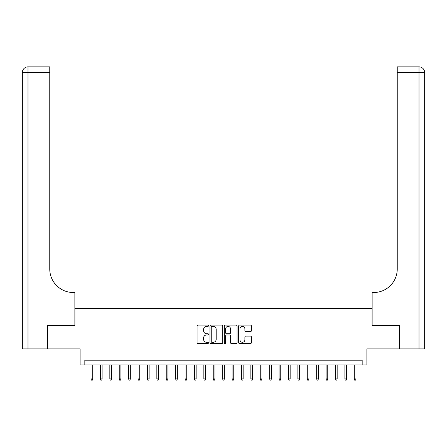 <?xml version="1.0" encoding="UTF-8"?>
<svg xmlns="http://www.w3.org/2000/svg" width="447" height="447" viewBox="0 0 447 447"><rect width="100%" height="100%" fill="white"/><g stroke="black" fill="none" stroke-linecap="round" stroke-linejoin="round"><path stroke-width="0.67" d="M208.458 325.762A0.648 0.648 0 0 0 207.81 325.12L198.004 325.12A0.922 0.922 0 0 0 197.082 326.042L197.082 342.653A0.922 0.922 0 0 0 198.004 343.575L207.81 343.575A0.648 0.648 0 0 0 208.458 342.927A0.648 0.648 0 0 0 207.81 342.285L206.542 342.285A2.956 2.956 0 0 1 203.592 339.329L203.592 337.943A2.956 2.956 0 0 1 206.542 334.993L207.81 334.993A0.648 0.648 0 0 0 208.458 334.345A0.648 0.648 0 0 0 207.81 333.702L206.542 333.702A2.956 2.956 0 0 1 203.592 330.746L203.592 329.361A2.956 2.956 0 0 1 206.542 326.411L207.81 326.411A0.648 0.648 0 0 0 208.458 325.762M250.471 331.624A0.922 0.922 0 0 0 251.393 330.702L251.393 326.042A0.922 0.922 0 0 0 250.471 325.12L239.581 325.12A0.922 0.922 0 0 0 238.659 326.042L238.659 342.653A0.922 0.922 0 0 0 239.581 343.575L250.471 343.575A0.922 0.922 0 0 0 251.393 342.653L251.393 337.021A0.922 0.922 0 0 0 250.471 336.099L245.811 336.099A0.922 0.922 0 0 0 244.889 337.021L244.889 339.815A2.47 2.47 0 0 1 242.419 342.285A2.47 2.47 0 0 1 239.95 339.815L239.95 328.88A2.47 2.47 0 0 1 242.419 326.411A2.47 2.47 0 0 1 244.889 328.88L244.889 330.702A0.922 0.922 0 0 0 245.811 331.624L250.471 331.624M362.176 364.903L366.875 364.903L366.875 348.917L399.076 348.917L399.076 325.416L372.049 325.416L372.049 308.491L74.951 308.491L74.951 325.416L47.924 325.416L47.924 348.917L80.125 348.917L80.125 364.903L362.176 364.903L362.176 360.204L84.824 360.204L84.824 364.903M222.69 326.042A0.922 0.922 0 0 0 221.768 325.12L210.878 325.12A0.922 0.922 0 0 0 209.956 326.042L209.956 342.653A0.922 0.922 0 0 0 210.878 343.575L221.768 343.575A0.922 0.922 0 0 0 222.69 342.653L222.69 326.042M225.232 325.12L236.122 325.12A0.922 0.922 0 0 1 237.044 326.042L237.044 342.653A0.922 0.922 0 0 1 236.122 343.575L231.462 343.575A0.922 0.922 0 0 1 230.535 342.653L230.535 335.915A0.922 0.922 0 0 0 229.613 334.993L226.523 334.993A0.922 0.922 0 0 0 225.601 335.915L225.601 342.927A0.648 0.648 0 0 1 224.953 343.575A0.648 0.648 0 0 1 224.31 342.927L224.31 326.042A0.922 0.922 0 0 1 225.232 325.12M211.895 326.411A0.648 0.648 0 0 0 211.247 327.059L211.247 341.637A0.648 0.648 0 0 0 211.895 342.285L213.236 342.285A2.956 2.956 0 0 0 216.186 339.329L216.186 329.361A2.956 2.956 0 0 0 213.236 326.411L211.895 326.411M230.535 328.925A2.47 2.47 0 0 0 228.071 326.455A2.47 2.47 0 0 0 225.601 328.925L225.601 332.78A0.922 0.922 0 0 0 226.523 333.702L229.613 333.702A0.922 0.922 0 0 0 230.535 332.78L230.535 328.925M92.725 378.911L92.345 380.134L91.406 380.134L91.032 378.911L92.725 378.911L92.725 364.903M91.032 378.911L91.032 364.903M47.639 325.416L74.861 325.416L74.861 292.511L73.258 292.511A23.507 23.507 0 0 1 49.757 269.005L49.757 72.509L27.993 72.509L27.993 348.917L47.639 348.917L47.639 325.416M27.993 348.917L22.35 348.917L22.35 72.509A5.643 5.643 0 0 1 27.993 66.866L49.757 66.866L49.757 72.509M22.35 292.511L22.35 72.509L27.993 72.509L27.993 66.866M73.258 292.511A23.507 23.507 0 0 1 49.757 269.005M399.361 325.416L372.139 325.416L372.139 292.511L373.742 292.511A23.507 23.507 0 0 0 397.243 269.005L397.243 66.866L419.007 66.866A5.643 5.643 0 0 1 424.65 72.509L424.65 348.917L399.361 348.917L399.361 325.416M424.65 292.511L424.65 72.509L397.243 72.509M373.742 292.511A23.507 23.507 0 0 0 397.243 269.005M102.123 378.911L101.748 380.134L100.81 380.134L100.43 378.911L102.123 378.911L102.123 364.903M100.43 378.911L100.43 364.903M111.526 378.911L111.147 380.134L110.208 380.134L109.833 378.911L111.526 378.911L111.526 364.903M109.833 378.911L109.833 364.903M120.925 378.911L120.55 380.134L119.612 380.134L119.237 378.911L120.925 378.911L120.925 364.903M119.237 378.911L119.237 364.903M130.328 378.911L129.954 380.134L129.015 380.134L128.635 378.911L130.328 378.911L130.328 364.903M128.635 378.911L128.635 364.903M139.732 378.911L139.352 380.134L138.414 380.134L138.039 378.911L139.732 378.911L139.732 364.903M138.039 378.911L138.039 364.903M149.13 378.911L148.756 380.134L147.817 380.134L147.437 378.911L149.13 378.911L149.13 364.903M147.437 378.911L147.437 364.903M158.534 378.911L158.16 380.134L157.215 380.134L156.841 378.911L158.534 378.911L158.534 364.903M156.841 378.911L156.841 364.903M167.938 378.911L167.558 380.134L166.619 380.134L166.245 378.911L167.938 378.911L167.938 364.903M166.245 378.911L166.245 364.903M177.336 378.911L176.962 380.134L176.023 380.134L175.643 378.911L177.336 378.911L177.336 364.903M175.643 378.911L175.643 364.903M186.74 378.911L186.365 380.134L185.421 380.134L185.047 378.911L186.74 378.911L186.74 364.903M185.047 378.911L185.047 364.903M196.144 378.911L195.764 380.134L194.825 380.134L194.451 378.911L196.144 378.911L196.144 364.903M194.451 378.911L194.451 364.903M205.542 378.911L205.167 380.134L204.229 380.134L203.849 378.911L205.542 378.911L205.542 364.903M203.849 378.911L203.849 364.903M214.946 378.911L214.566 380.134L213.627 380.134L213.253 378.911L214.946 378.911L214.946 364.903M213.253 378.911L213.253 364.903M224.344 378.911L223.969 380.134L223.031 380.134L222.656 378.911L224.344 378.911L224.344 364.903M222.656 378.911L222.656 364.903M233.747 378.911L233.373 380.134L232.434 380.134L232.054 378.911L233.747 378.911L233.747 364.903M232.054 378.911L232.054 364.903M243.151 378.911L242.771 380.134L241.833 380.134L241.458 378.911L243.151 378.911L243.151 364.903M241.458 378.911L241.458 364.903M252.549 378.911L252.175 380.134L251.236 380.134L250.856 378.911L252.549 378.911L252.549 364.903M250.856 378.911L250.856 364.903M261.953 378.911L261.579 380.134L260.635 380.134L260.26 378.911L261.953 378.911L261.953 364.903M260.26 378.911L260.26 364.903M271.357 378.911L270.977 380.134L270.038 380.134L269.664 378.911L271.357 378.911L271.357 364.903M269.664 378.911L269.664 364.903M280.755 378.911L280.381 380.134L279.442 380.134L279.062 378.911L280.755 378.911L280.755 364.903M279.062 378.911L279.062 364.903M290.159 378.911L289.785 380.134L288.84 380.134L288.466 378.911L290.159 378.911L290.159 364.903M288.466 378.911L288.466 364.903M299.563 378.911L299.183 380.134L298.244 380.134L297.87 378.911L299.563 378.911L299.563 364.903M297.87 378.911L297.87 364.903M308.961 378.911L308.586 380.134L307.648 380.134L307.268 378.911L308.961 378.911L308.961 364.903M307.268 378.911L307.268 364.903M318.365 378.911L317.985 380.134L317.046 380.134L316.672 378.911L318.365 378.911L318.365 364.903M316.672 378.911L316.672 364.903M327.763 378.911L327.388 380.134L326.45 380.134L326.075 378.911L327.763 378.911L327.763 364.903M326.075 378.911L326.075 364.903M337.167 378.911L336.792 380.134L335.853 380.134L335.473 378.911L337.167 378.911L337.167 364.903M335.473 378.911L335.473 364.903M346.57 378.911L346.19 380.134L345.252 380.134L344.877 378.911L346.57 378.911L346.57 364.903M344.877 378.911L344.877 364.903M355.968 378.911L355.594 380.134L354.655 380.134L354.275 378.911L355.968 378.911L355.968 364.903M354.275 378.911L354.275 364.903M419.007 348.917L419.007 66.866"/></g></svg>
